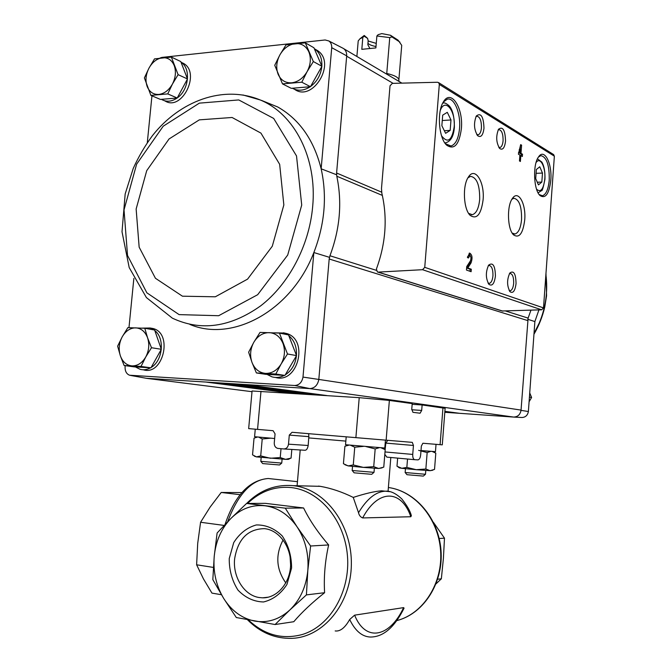 <?xml version="1.0" encoding="UTF-8"?>
<svg xmlns="http://www.w3.org/2000/svg" width="672" height="672" viewBox="0 0 672 672"><rect width="100%" height="100%" fill="white"/><g stroke="black" fill="none" stroke-linecap="round" stroke-linejoin="round"><path stroke-width="1.01" d="M412.154 404.309L422.125 404.972L421.688 410.441L420.084 413.221L412.936 412.314L411.768 409.147L412.213 403.595L389.365 400.428L359.218 397.664L252.067 390.986L248.665 428.618L273.101 430.702L275.058 433.877L274.26 442.882C274.21 445.838 275.369 447.678 277.729 448.384L283.744 448.955C286.373 448.888 287.96 447.292 288.498 444.167L308.179 445.502C307.583 448.694 306.491 450.282 304.92 450.265L283.97 448.972M422.125 404.972L445.116 408.299L442.285 444.847L440.093 444.671L442.957 407.854M288.498 444.167L289.288 435.095L292.068 432.289L412.289 442.369L413.448 445.469L385.82 443.1L387.744 440.345M440.093 444.671L422.873 443.251L421.352 446.09L420.655 454.952C420.294 457.901 419.412 459.547 418.009 459.883L414.725 459.698C413.305 459.304 412.642 457.548 412.734 454.432L413.448 445.469M414.649 459.69L386.837 457.12L385.132 454.751M385.82 443.1L385.123 449.585M289.288 435.095L308.834 436.64L308.179 445.502M318.469 486.1L320.267 486.326C331.195 488.258 342.182 491.954 353.245 497.414C365.316 493.508 374.774 491.308 381.646 490.804L389.701 491.669M290.623 565.093L290.086 556.777M335.177 630.941C340.175 631.63 345.013 627.816 349.684 619.492L354.623 615.157L403.612 607.622L404.057 608.168M358.529 512.702C366.946 498.784 375.875 491.618 385.325 491.207C390.281 490.694 395.774 493.273 401.814 498.943C407.165 505.747 410.34 511.342 411.356 515.718L410.819 516.743L362.645 517.936C360.469 517.028 359.092 515.29 358.529 512.702L353.245 497.414M433.474 522.396L444.486 538.188L439.194 538.499M444.486 538.188L443.402 558.424L441.353 578.794L436.052 583.842M441.353 578.794L437.69 579.23M246.599 503.437L265.432 503.353L303.601 507.973C309.481 520.078 317.831 532.409 328.642 544.942C325.038 561.137 323.686 577.055 324.601 592.712C311.993 602.725 301.72 612.394 293.773 621.718L275.083 624.532L289.943 609.89C300.224 599.819 306.18 586.681 307.818 570.461C308.96 554.19 305.399 539.692 297.142 526.949C288.557 514.618 277.855 507.562 265.037 505.781C252.235 504.512 240.904 508.687 231.042 518.314C221.432 528.268 215.821 540.935 214.225 556.315C212.982 571.754 216.149 585.816 223.726 598.5C231.638 610.949 241.987 618.484 254.78 621.096C267.683 623.204 279.401 619.466 289.943 609.89L306.415 594.888L307.818 570.461L310.607 546L297.142 526.949L285.281 508.166L246.599 503.437L231.042 518.314L217.115 532.997L214.225 556.315L212.822 579.608L223.726 598.5L236.309 617.526L275.083 624.532M229.236 558.583L233.722 542.615C239.518 533.442 247.061 527.545 256.343 524.941C265.936 524.798 274.554 528.452 282.206 535.912C288.439 545.227 291.564 555.929 291.589 568.008L286.936 584.464C280.854 593.813 273.059 599.651 263.55 601.969C253.882 601.717 245.364 597.769 237.989 590.117C232.084 580.793 229.16 570.284 229.236 558.583M328.642 544.942L310.607 546M324.601 592.712L306.415 594.888M303.601 507.973L285.281 508.166M221.424 594.72L211.957 593.116L203.473 578.936L196.619 564.791L197.711 543.362L200.584 522.262L210.126 507.091L221.214 492.467L241.861 492.593M221.214 492.467L240.106 494.701M200.584 522.262L224.12 525.428M196.619 564.791L213.377 567.42M308.834 436.64L308.641 433.81M234.62 558.894C237.888 539.095 247.792 529.015 264.34 528.646C278.821 529.864 291.127 546.37 290.632 564.589C290.338 582.809 277.25 598.181 262.634 597.836L259.106 597.517C244.121 595.342 232.68 576.92 234.62 558.894M285.835 582.96C276.158 569.192 275.251 554.845 283.122 539.927M505.663 311.035L528.116 318.1L521.027 410.357L528.385 411.524L534.87 321.569L527.738 319.276M150.175 328.003L153.191 328.549C173.258 333.572 163.052 376.144 143.321 369.785L143.321 369.785M283.408 332.791L286.91 333.589C309.095 340.124 297.637 384.14 275.512 377.454M189.899 324.442C232.504 342.577 291.43 310.876 313.849 252.538L302.988 377.084C301.972 382.309 299.242 385.115 294.806 385.501L129.57 375.228C126.496 373.976 125 371.213 125.076 366.946L125.21 365.652M133.854 278.401L128.974 327.676M376.253 270.312L329.944 255.746L329.188 259.006L329.944 255.746C339.998 228.934 342.283 202.423 336.798 176.224L336.596 173.015L336.798 176.224L382.36 195.409M151.948 95.827L147.311 142.598M381.629 192.158L336.596 173.015L346.693 55.852L331.724 47.67L321.157 168.806L336.454 174.712M329.339 257.292L313.849 252.538C324.786 224.263 327.214 196.35 321.157 168.806C313.874 139.927 299.418 119.33 277.771 106.999L261.45 100.38M146.37 378.302L309.851 388.592C314.723 388.181 317.713 385.132 318.814 379.436L302.988 377.084M318.814 379.436L521.052 410.096C520.304 414.582 517.826 416.9 513.635 417.068L513.87 417.085C517.843 416.825 520.229 414.582 521.027 410.357M527.554 320.527L329.188 259.006L318.847 379.092M150.889 95.382L160.44 99.422L177.215 98.003L187.488 78.952L180.768 61.547L171.368 57.086L178.105 74.651L172.427 84.076L167.756 93.904L150.889 95.382L144.388 77.918L148.94 68.191L154.51 58.884L171.368 57.086M124.102 365.501L134.089 366.862L150.94 367.819L161.322 349.289L154.619 330.019L144.774 328.264L147.605 337.873L151.486 347.726L145.732 357.025L141.028 366.45L124.102 365.501L120.33 355.732L117.625 346.164L122.212 336.84L127.856 327.65L144.774 328.264M282.492 83.891L291.287 88.334L310.464 86.705L321.913 66.293L313.908 47.754L305.298 42.84L313.337 61.547L307.104 71.652L301.795 82.202L282.492 83.891L274.747 65.285L279.905 54.852L286.012 44.89L305.298 42.84M256.376 372.935L265.633 374.312L284.936 375.413L296.52 355.589L288.515 334.916L279.451 333.094L287.49 353.984L281.156 363.947L275.806 374.027L256.376 372.935L252.008 362.452L248.64 352.195L253.848 342.224L260.039 332.396L279.451 333.094M513.87 417.085L522.001 417.505C525.546 417.278 527.671 415.279 528.385 411.524M390.02 85.806L381.494 188.462L381.839 193.183C387.635 218.114 385.82 243.39 376.404 269.027L377.353 271.942L378.185 272.101L422.545 269.699L424.746 267.338L439.32 84.412L438.631 82.631L437.506 82.261L392.33 83.37L390.02 85.806M309.565 388.567L513.635 417.068L444.805 412.289M314.311 48.695L317.722 50.719C336.588 63.084 312.614 102.598 294.546 89.3M181.264 62.336L183.481 63.386C201.062 72.853 181.902 111.678 165.077 100.993L164.422 100.716M331.724 47.67C331.817 44.654 330.842 42.412 328.801 40.942L325.114 39.976L161.885 57.406L159.978 58.044M346.693 55.852C346.794 52.567 345.727 50.114 343.493 48.502L342.224 47.855M343.442 48.476L342.275 47.88M147.143 378.437L130.502 375.421M294.806 385.501L309.851 388.592M446.569 412.406L444.814 412.171M444.822 412.121L448.249 412.213M453.037 412.852L444.847 411.76M444.856 411.709L454.734 412.658M459.547 413.305L444.881 411.34M377.79 272.076L502.144 310.985L541.615 309.809L543.505 307.894L554.366 156.164L553.468 154.484M518.381 154.174L519.901 155.064L519.464 160.944L520.388 161.482L520.825 155.61L522.337 156.5L522.505 154.224L520.993 153.325L521.598 145.186L520.674 144.623L518.381 154.174M467.418 257.569L468.51 257.981L469.678 255.587C471.072 256.435 471.324 258.182 470.442 260.828L466.721 266.591L466.46 270.035L471.106 271.706L471.299 269.228L467.796 267.96L471.047 262.903C472.702 257.947 472.223 254.671 469.602 253.075L467.418 257.569M550.796 180.281C552.325 163.548 544.328 147.806 538.541 156.92C532.552 164.59 533.635 190.302 540.112 195.619C545.605 198.937 549.158 193.822 550.796 180.281M461.37 128.755C463.537 107.814 450.794 88.259 443.268 102.127C436.75 112.207 438.866 138.314 446.678 145.186C454.264 150.217 459.161 144.74 461.37 128.755M483.983 128.218C483.529 116.592 480.984 112.501 476.347 115.945C473.525 123.253 473.987 129.864 477.75 135.778C480.959 137.836 483.034 135.316 483.983 128.218M505.537 141.103C505.176 130.116 502.849 126.151 498.565 129.217C495.776 136.307 496.163 142.75 499.75 148.546C502.723 150.419 504.655 147.941 505.537 141.103M483.092 199.895C484.856 182.078 474.928 166.144 468.367 177.114C462.302 185.59 463.453 209.261 470.173 215.376C476.767 219.736 481.076 214.578 483.092 199.895M524.714 219.954C526.218 203.893 518.213 189.412 512.434 198.442C506.629 205.918 507.419 229.496 513.61 234.923C519.271 238.493 522.976 233.512 524.714 219.954M495.424 276.074C495.163 265.692 492.904 262.046 488.645 265.129C485.52 271.992 485.621 278.393 488.939 284.332C492.198 286.49 494.357 283.735 495.424 276.074M516.046 283.643C515.852 273.781 513.786 270.236 509.846 272.983C506.797 279.67 506.856 285.919 510.04 291.74C513.055 293.689 515.063 290.993 516.046 283.643M509.141 290.438L510.258 290.724C512.081 290.17 513.223 287.708 513.668 283.357C513.786 277.242 512.593 273.932 510.09 273.454L509.376 273.722M488.006 282.979L489.342 283.366C491.274 282.778 492.475 280.249 492.946 275.78C493.063 269.405 491.77 265.969 489.065 265.474L488.191 265.843M512.215 233.117L514.97 233.999C518.524 232.865 520.716 228.043 521.564 219.542C521.766 206.422 519.187 199.324 513.82 198.274L511.921 199.248M468.628 213.394L472.332 214.696C476.314 213.444 478.766 208.354 479.682 199.441C479.858 185.119 476.809 177.425 470.526 176.341L467.93 177.836M498.75 147.252L499.985 147.512C501.665 146.95 502.698 144.698 503.084 140.75C503.152 133.888 501.749 130.183 498.893 129.654L498.12 130.024M476.708 134.434L478.17 134.778C479.942 134.19 481.034 131.872 481.438 127.84C481.488 120.658 479.959 116.794 476.868 116.248L475.919 116.743M442.697 115.147L441.857 125.706L445.62 133.316L450.164 130.393L450.988 119.96L447.283 112.325L442.697 115.147M445.393 143.699L450.988 146C455.65 144.472 458.497 138.625 459.539 128.478C460.95 113.568 454.28 97.171 447.317 99.162L443.293 102.085M536.365 169.52L535.702 178.618L538.457 184.884L541.834 182.078L542.48 173.074L539.767 166.782L536.365 169.52M539.171 194.544L542.396 195.762C546.084 194.527 548.369 189.294 549.242 180.062C549.461 165.043 546.638 156.904 540.775 155.644L538.432 157.072M466.628 267.884L469.837 262.903L470.753 260.131M470.77 256.771L469.148 253.243M468.619 255.587L467.502 256.822M469.93 271.286L470.089 269.228L471.299 269.228M470.089 269.228L466.62 267.968L467.796 267.96M519.859 155.652L520.825 155.61M521.237 155.854L521.354 154.274L522.505 154.224M521.354 154.274L519.842 153.384L520.993 153.325M520.489 145.244L521.598 145.186M519.842 153.384L519.884 152.788M520.12 149.596L520.43 145.463M520.304 149.587L519.473 152.426L520.069 152.779L520.304 149.587L519.204 149.646M518.507 152.477L519.473 152.426M518.498 152.586L520.069 152.779M537.289 182.23L541.834 182.078M536.088 173.317L542.48 173.074M444.343 130.738L450.164 130.393M442.277 120.515L450.988 119.96M528.116 318.1L530.939 310.178M181.07 62.328C191.167 68.393 188.882 90.065 177.274 97.902M177.122 98.011C171.847 101.59 166.849 102.161 162.128 99.742L161.456 99.338M142.17 328.129L150.142 328.003L153.938 329.893M154.812 330.574C165.001 338.285 162.809 360.755 151.158 367.424M150.553 367.794C147.134 369.709 143.699 370.238 140.23 369.365L135.4 366.937M317.722 50.719L315.059 49.199C319.922 53.004 322.19 58.649 321.846 66.133M321.821 66.461C320.846 74.878 317.1 81.556 310.59 86.495M310.254 86.73C303.92 90.779 297.948 91.283 292.345 88.242M274.184 332.842L284.096 333.018L287.532 334.715M288.792 335.63C294.328 340.36 296.881 346.954 296.453 355.421M296.419 355.757C295.386 364.291 291.656 370.667 285.239 374.884M284.382 375.379C280.266 377.53 276.116 378.017 271.942 376.841L267.028 374.396M284.936 375.413L275.806 374.027M296.52 355.589L287.49 353.984M269.22 332.64C275.554 333.127 280.14 336.722 282.979 343.417C285.407 350.389 284.794 357.227 281.156 363.947C277.15 370.348 271.95 373.498 265.566 373.405C259.249 372.767 254.73 369.121 252.008 362.452C249.682 355.564 250.295 348.818 253.848 342.224C257.737 335.882 262.861 332.69 269.22 332.64M310.464 86.705L301.795 82.202M321.913 66.293L313.337 61.547M295.151 43.613C301.442 43.184 306.012 45.948 308.851 51.912C311.279 58.187 310.691 64.764 307.104 71.652C303.139 78.288 297.982 82.009 291.64 82.816C285.365 83.093 280.862 80.262 278.141 74.323C275.814 68.107 276.402 61.614 279.905 54.852C283.76 48.292 288.842 44.545 295.151 43.613M150.94 367.819L141.028 366.45M161.322 349.289L151.486 347.726M135.752 327.86C141.271 328.306 145.219 331.64 147.605 337.873C149.621 344.375 148.991 350.759 145.732 357.025C142.145 363.006 137.575 365.963 132.006 365.896C126.504 365.333 122.615 361.939 120.33 355.732C118.39 349.306 119.02 343.006 122.212 336.84C125.698 330.91 130.208 327.919 135.752 327.86M187.488 78.952L178.105 74.651M177.215 98.003L167.756 93.904M162.406 57.758C167.899 57.397 171.839 60.018 174.233 65.612C176.257 71.501 175.652 77.658 172.427 84.076C168.882 90.258 164.329 93.71 158.785 94.433C153.308 94.668 149.419 91.988 147.126 86.402C145.177 80.573 145.782 74.5 148.94 68.191C152.393 62.068 156.878 58.59 162.406 57.758M529.427 397.085L531.594 397.471L529.091 401.797M529.729 392.935L531.594 397.471M369.642 48.023L367.844 44.722L368.172 40.799L367.609 38.38L364.098 36.179L362.821 37.464L361.813 49.333L375.875 47.922L376.883 35.977L378.143 34.684L381.78 33.6L390.524 35.263L391.91 36.91L389.743 37.598L386.753 73.45C394.716 75.331 398.765 77.566 398.908 80.144L398.815 81.312M390.524 35.263L398.126 40.202L401.722 45.335L398.882 79.674M389.743 37.598L376.883 35.977M362.821 37.464L360.007 38.732L358.218 40.9L356.882 56.482M367.609 38.38L364.249 35.473L364.098 36.179M364.249 35.473L363.283 36.187M368.155 40.975L376.261 43.403M399.932 42.118L391.91 36.91M367.954 43.352C369.34 44.722 372.019 45.78 375.992 46.536M255.268 429.181L254.587 436.708L274.646 438.514M260.845 461.387L262.693 463.588L279.51 464.974L281.711 463.109M261.173 457.414L260.812 461.362L281.744 463.092L282.097 459.144M291.824 449.459L291.068 458.111L285.55 459.346L280.232 457.556L270.337 458.254L260.711 455.91L256.46 456.893L252.538 454.86L254.041 438.161L257.443 437.044M258.737 437.136L262.223 438.984L270.43 438.194M280.232 457.556L281.014 448.703M260.711 455.91L262.223 438.984M289.884 458.623L288.364 459.354L285.55 459.346L256.46 456.893L254.293 456.137M346.198 436.859L345.542 444.721L384.804 448.022L385.442 440.152M352.212 470.534L354.144 472.828L371.7 474.314L373.976 472.366M352.514 466.393L352.17 470.501L374.018 472.349L374.354 468.233M366.047 446.586L375.178 448.938L379.159 447.72M380.999 447.787L385.19 449.635L383.771 467.124L378.655 468.476L373.724 466.67L375.178 448.938M373.724 466.67L363.367 467.393L353.27 464.94L348.18 465.906L343.426 463.714L344.896 446.242L348.97 445.124M350.507 445.234L354.749 447.216L363.325 446.393M353.27 464.94L354.749 447.216M382.124 467.863L378.655 468.476L363.367 467.393L348.18 465.906L344.971 464.755M421 450.559L435.456 451.66L436.027 444.335M405.182 472.567L406.988 474.709L423.335 476.104L425.452 474.298M405.157 472.534L425.485 474.281L425.788 470.434M418.631 450.358L427.157 452.55L430.592 451.399M432.172 451.45L435.8 453.146L434.532 469.409L430.105 470.686L425.855 469.022L427.157 452.55M425.855 469.022L416.237 469.694L406.846 467.418L401.772 468.292L396.992 466.242L397.648 458.119M406.846 467.418L407.518 459.035M432.852 470.198L430.105 470.686L416.237 469.694L401.772 468.292L399.412 467.888L398.059 466.939M411.751 409.752L421.688 410.441M386.131 440.21L389.365 400.428M385.552 444.352L385.106 444.318M345.845 441.109L308.834 437.917M247.489 619.744C260.14 632.537 274.89 638.736 291.732 638.358C323.232 637.392 350.935 603.901 351.355 564.589C352.128 525.302 325.912 490.031 295.058 485.898L293.244 485.663M396.833 620.6C423.419 613.83 442.991 583.061 440.597 550.796C438.421 518.515 415.094 491.106 388.382 487.502C415.304 491.114 438.53 518.188 440.975 550.032C443.629 581.851 424.746 612.696 398.152 620.231M227.665 521.741C237.955 494.122 251.462 479.716 268.204 478.506L273.076 479.035M248.396 619.92C264.348 634.973 282.29 639.836 302.232 634.528C330.288 626.203 350.557 591.31 347.432 555.601C344.526 519.851 319.301 490.451 291.077 487.553C274.68 486.083 260.173 491.383 247.565 503.437M362.645 517.936C378.437 488.317 401.671 489.737 410.819 516.743M403.612 607.622C389.928 637.064 365.778 642.802 354.623 615.157M404.065 608.177C394.38 627.572 383.065 637.19 370.129 637.031C361.897 636.56 355.085 630.714 349.684 619.492M257.561 429.374L260.988 391.255M355.883 437.674L359.218 397.664M412.734 454.432L385.006 451.937M346.66 56.188L393.12 83.353M244.079 384.485L326.777 395.548M206.564 382.141L291.379 393.238M147.395 378.454L252.008 391.692M213.133 382.553L297.595 393.641M214.158 382.62L298.553 393.708M220.777 383.032L304.811 394.111M221.81 383.099L305.785 394.178M228.488 383.51L312.077 394.59M229.522 383.578L313.06 394.649M236.25 383.998L319.402 395.069M237.292 384.065L320.384 395.128M422.545 269.699L541.615 309.809M378.185 272.101L502.874 311.128M439.32 84.412L554.366 156.164M424.746 267.338L543.505 307.894M441.571 135.845C447.628 143.59 451.819 140.717 454.138 127.21C455.851 110.897 445.074 97.373 440.286 110.443M443.806 102.967L442.781 103.026C444.259 102.404 446.401 103.362 449.224 105.899C452.676 109.687 454.398 116.886 454.373 127.495C453.776 134.282 451.92 140.902 445.796 142.775L444.78 142.842M536.558 189.193C540.691 192.78 543.438 189.412 544.799 179.08C545.891 167.152 540.12 156.08 536.029 162.641M469.837 262.903L471.047 262.903M277.771 106.999L260.156 99.935C223.196 84.68 179.752 100.976 152.51 135.568C144.992 145.723 138.558 156.694 133.224 168.454L125.168 193.973L122.018 231.781L129.192 267.557L146.404 297.578L172.368 318.167C200.852 331.498 230.303 327.382 260.719 305.819C288.859 284.13 309.212 245.725 312.665 206.665C317.327 158.138 294.47 113.912 260.156 99.935L242.953 94.97M301.72 205.061L296.52 155.938L273.672 118.423L238.745 99.935L199.366 103.135L163.204 126.218L136.634 164.153L124.026 209.899L127.529 255.486L146.857 292.816L179.096 314.614L218.635 315.722L257.678 294.706L287.708 255.041L301.72 205.061M283.844 204.952L279.661 164.321L260.938 133.106L232.084 117.482L199.315 119.86L169.05 138.961L146.723 170.654L136.139 209.009L139.154 247.187L155.442 278.275L182.431 296.192L215.309 296.797L247.573 279.132L272.286 246.238L283.844 204.952M538.927 309.901L534.87 321.569M545.891 274.537C548.033 291.001 545.84 307.112 539.322 322.862L534.013 333.514M300.208 449.971L297.083 485.932M390.81 457.489L388.072 491.358M320.267 486.326L293.202 485.663C275.419 484.21 259.913 490.14 246.683 503.437M297.452 481.673L268.204 478.506C249.236 480.161 234.847 495.474 225.053 524.446M262.634 597.836L268.439 597.164M438.631 82.631L553.745 154.661M509.838 290.724L510.258 290.724M509.561 291.136L510.04 291.74M488.872 283.357L489.342 283.366M488.401 283.651L488.939 284.332M514.122 234.016L514.97 233.999M512.652 233.78L513.61 234.923M471.274 214.721L472.332 214.696M468.972 213.906L470.173 215.376M499.548 147.538L499.985 147.512M499.195 147.924L499.75 148.546M477.691 134.803L478.17 134.778M477.128 135.064L477.75 135.778M449.644 146.076L450.988 146M445.645 143.968L446.678 145.186M537.432 158.844L541.842 162.07C544.177 166.152 545.21 171.881 544.942 179.256C543.27 187.639 542.136 191.428 541.531 190.604L538.104 192.856M541.556 195.787L542.396 195.762M539.196 194.569L540.112 195.619M468.46 255.587L469.678 255.587M343.82 48.745L401.89 83.135M328.801 40.942L343.493 48.502M181.028 62.227L183.481 63.386M150.142 328.003L153.191 328.549M284.096 333.018L286.91 333.589M545.975 273.428L546.571 295.747L544.757 307.054C542.497 316.672 538.902 325.735 533.963 334.236M364.031 35.608L360.007 38.732M256.654 436.943L255.612 437.43M382.637 447.905L384.166 448.98M347.693 444.965L346.08 445.738M405.149 472.542L405.46 468.695M433.44 451.542L434.624 452.374"/></g></svg>
